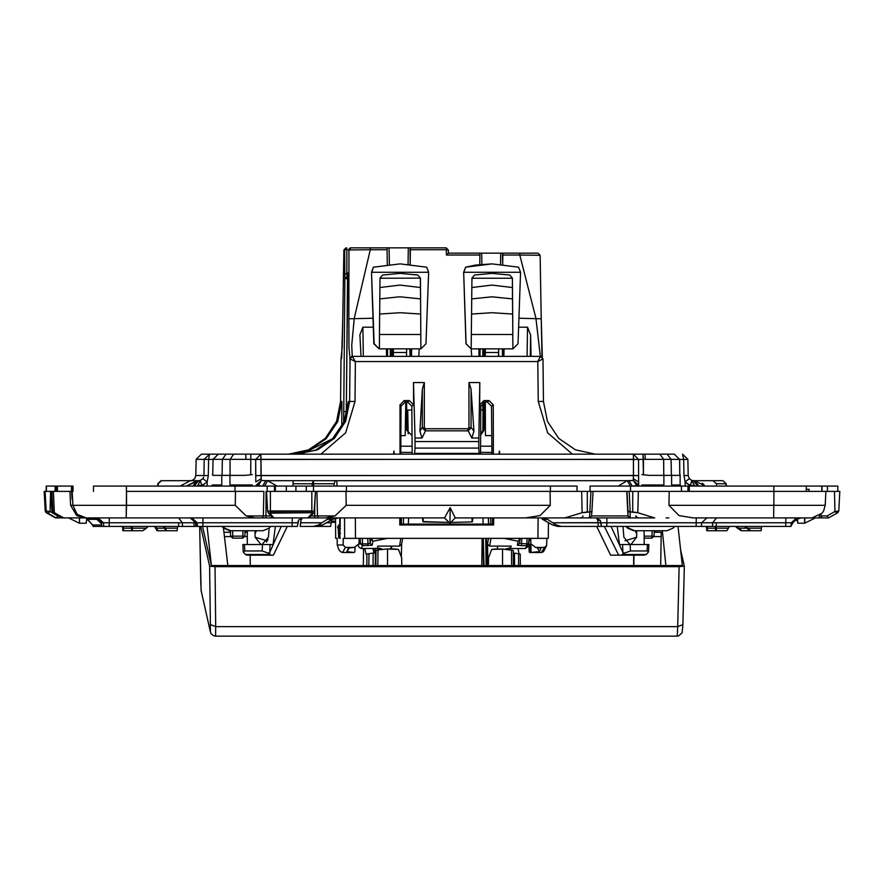 <?xml version="1.0" encoding="UTF-8"?>
<svg xmlns="http://www.w3.org/2000/svg" width="884" height="884" viewBox="0 0 884 884"><rect width="100%" height="100%" fill="white"/><g stroke="black" fill="none" stroke-linecap="round" stroke-linejoin="round"><path stroke-width="1.33" d="M252.238 474.609L245.089 475.415L221.796 475.415L221.796 484.984L212.37 484.984L211.309 486.045M677.509 486.045L671.652 484.984L680.116 484.984L680.116 474.752L679.453 475.415L649.044 475.415L641.939 474.609M212.37 474.609L213.331 475.415L221.796 475.415M589.396 517.947L525.383 517.947L539.991 515.626L550.268 505.35L550.102 491.36L346.009 491.36L626.723 491.36L628.016 515.924L627.96 510.841L630.093 511.991L637.828 512.731L654.746 517.947L589.374 517.947L591.495 516.024L589.396 517.947L564.81 517.947L582.125 512.731L587.308 511.991L587.33 491.36L590.932 491.36L589.827 511.991L587.308 511.991L587.33 491.36L550.102 491.36L550.268 505.35L539.991 515.626L525.383 517.947L455.205 517.947L511.328 517.947L455.205 517.947L450.177 507.648L444.575 517.947L318.428 517.947L317.511 515.924L314.748 515.924L335.025 515.924L325.743 517.947L318.428 517.947L317.511 515.924L316.947 491.36L346.009 491.36L346.174 505.35L335.025 515.924L325.743 517.947L444.575 517.947L449.89 523.262L444.42 517.947L424.629 517.947L444.42 517.947L449.746 523.262L444.575 517.947M56.3 517.947L61.781 517.947L56.3 517.947L57.725 515.924L58.432 515.924L56.3 517.947L55.449 517.947L63.195 517.947L61.781 517.947L51.957 511.991L52.863 511.582L51.957 511.991L50.874 491.36L53.349 491.36L54.333 512.731L52.896 511.991L63.195 517.947L69.847 517.947L63.736 517.947L54.333 512.731L53.349 491.36L69.924 491.36L70.643 505.35L76.643 515.626L84.455 517.947L123.638 517.947L85.582 517.947L78.698 516.024L73.538 509.969L78.963 516.024L85.859 517.947L126.202 517.947L86.201 517.947L77.052 514.289L72.93 505.35L77.052 514.289L86.201 517.947L78.698 516.024L73.538 509.969L78.698 516.024L84.455 517.947L88.544 517.947L78.952 517.947M667.166 454.144L633.375 454.144L638.613 459.448L643.441 459.371L638.613 459.448L633.375 454.144L633.496 459.371L638.613 459.448L638.624 475.581L638.613 459.448L250.702 459.371L255.719 459.448L260.913 454.144L633.375 454.144L633.496 475.504L638.624 475.581L638.646 485.172L633.375 480.465L627.231 480.73L630.436 486.045L627.231 480.73L629.01 480.73L627.231 480.73L629.01 480.73L632.248 486.045L629.01 480.73L633.375 480.465L636.657 485.526L632.259 486.045L636.657 486.045L638.657 485.526L636.657 485.526L633.375 480.465L633.496 459.371L255.719 459.448L260.913 454.144L643.033 454.144L643.441 459.371L663.663 459.371L663.774 475.415L663.663 459.371L643.441 459.371L643.464 474.918L643.033 454.144L659.884 454.144L663.663 459.371L671.066 459.371L663.663 459.371L659.884 454.144L667.166 454.144L671.066 459.371L671.365 475.415L671.066 459.371L683.708 459.448L683.995 475.581L685.133 481.846L689.244 478.631L688.172 475.504L683.995 475.581L685.133 481.846L690.305 486.045L691.829 480.465L689.244 478.631L688.172 475.504L683.995 475.581L683.708 459.448L682.57 454.144L683.708 459.448L671.066 459.371L667.166 454.144L674.227 454.144L667.166 454.144M255.774 478.841L255.73 475.581L261.034 475.504L261.321 480.465L265.752 480.73L262.703 486.045L265.752 480.73L267.598 480.73L261.321 480.465L261.255 478.631L255.852 481.846L261.255 478.631L260.913 454.144L280.272 454.144L201.43 454.144L196.115 459.371L201.43 454.144L196.115 459.371L195.828 475.504L194.756 478.631L195.828 475.504L194.756 478.631L195.828 475.504L208.337 475.581L207.188 481.846L208.337 475.581L208.624 459.448L208.337 475.581L195.828 475.504L196.115 459.371L201.43 454.144L216.834 454.144L201.43 454.144L209.53 454.144L208.624 459.448L213.011 459.371L208.624 459.448L209.53 454.144L218.315 454.144L212.933 459.371L222.359 459.371L222.072 475.415L222.359 459.371L213.011 459.371L212.724 475.272L213.011 459.371L218.315 454.144L226.105 454.144L222.359 459.371L230.105 459.371L222.359 459.371L226.105 454.144L233.708 454.144L230.105 459.371L230.006 475.415L230.105 459.371L250.702 459.371L230.105 459.371L233.708 454.144L260.913 454.144L261.034 475.504L638.624 475.581M225 454.144L230.138 454.144L225 454.144M661.773 454.144L674.47 454.144L661.773 454.144M330.594 526.455L300.251 526.455L300.582 522.798L322.074 522.798L300.582 522.798L300.98 520.344L300.251 526.455L317.588 526.455L322.616 525.03L332.461 519.372L338.627 517.947L314.704 517.947L318.428 517.947L314.704 517.947L314.748 515.924L310.859 515.924L314.748 515.924L314.759 505.272L314.704 517.947L338.627 517.947L332.461 519.372L326.318 522.798L330.936 522.798L326.318 522.798L322.616 525.03L317.588 526.455L313.522 526.455L318.483 525.03L327.191 519.372L331.146 517.947L327.191 519.372L332.461 519.372L327.191 519.372L318.483 525.03L322.616 525.03L318.483 525.03L313.522 526.455L330.594 526.455L331.754 519.726L330.594 526.455M696.216 517.947L696.095 526.455L606.8 526.455L696.095 526.455L696.216 517.947L706.913 517.947L701.62 522.798L706.913 517.947L701.62 522.798L696.106 522.798L701.62 522.798L701.299 526.455L696.095 526.455L716.272 526.455L712.471 526.455L712.703 522.798L716.283 522.798L712.703 522.798L712.471 526.455L701.299 526.455L701.62 522.798L712.703 522.798L716.526 517.947L712.703 522.798L701.62 522.798L706.913 517.947L693.31 517.947L679.034 515.626L669.011 505.35L679.034 515.626L693.31 517.947L773.588 517.947L693.31 517.947M811.888 517.947L773.588 517.947L811.899 517.947L822.01 513.273L823.656 510.853L825.17 505.35L773.876 505.35L773.588 517.947L773.876 505.35L669.011 505.35L669.199 491.36L669.011 505.35L773.876 505.35L773.887 491.36L626.723 491.36L825.899 491.36L773.887 491.36L773.876 505.35L825.17 505.35L823.656 510.853L822.01 513.273L811.899 517.947M630.137 517.947L628.016 515.924L628.657 517.35L630.181 517.947L630.093 511.991L630.181 517.947L628.038 515.924L628.657 517.35L630.137 517.947L628.016 515.924L630.17 517.947L654.746 517.947L637.828 512.731L638.359 491.36L637.828 512.731L632.701 511.991L632.723 491.36L632.701 511.991L630.181 511.991L629.132 491.36L626.955 491.36L629.132 491.36L630.181 511.991M788.307 517.947L800.208 517.947L788.307 517.947M178.69 517.947L182.336 522.798L109.174 522.798L182.336 522.798L182.557 526.455L178.69 526.455L178.69 522.798L178.69 526.455L194.182 526.455L193.972 522.798L194.182 526.455L195.905 526.455L195.585 522.798L196.16 522.798L196.767 526.455L196.701 525.726L195.905 526.455L195.585 522.798L190.292 517.947L195.585 522.798L182.336 522.798L196.16 522.798L196.48 526.455L182.557 526.455L182.336 522.798L178.778 518.168M109.174 526.455L101.793 526.455L101.472 522.798L100.533 522.798L96.82 519.372L91.582 517.947L96.82 519.372L100.533 522.798L101.472 522.798L96.179 517.947L101.472 522.798L103.417 522.798L101.472 522.798L101.793 526.455L101.472 522.798L101.793 526.455L94.124 526.455L86.665 518.786L96.82 519.372L87.704 519.372L92.356 525.03L101.671 525.03L92.356 525.03L94.124 526.455L103.737 526.455L103.417 522.798L109.174 522.798L103.417 522.798L98.124 517.947L103.417 522.798L103.737 526.455L109.174 526.455L109.296 517.947L109.174 526.455L178.69 526.455L109.174 526.455M93.008 526.455L94.953 526.455L93.008 526.455L92.953 525.825L93.008 526.455M791.313 522.798L792.992 522.798L791.047 525.825L792.992 522.798L791.313 522.798L790.992 526.455L716.272 526.455L716.283 522.798L785.799 522.798L785.909 517.947L785.799 522.798L791.313 522.798L785.799 522.798L785.788 526.455L716.272 526.455L716.283 522.798L785.799 522.798L785.788 526.455L790.992 526.455L791.313 522.798L796.606 517.947M601.054 522.798L601.374 526.455L601.043 522.798L601.341 526.455L598.324 526.455L597.672 520.344L600.203 520.344L596.523 517.947L597.672 520.344L600.203 520.344L596.523 517.947L597.672 520.344L598.324 526.455L561.395 526.455L606.8 526.455L601.341 526.455L600.203 520.344L601.043 522.798L600.203 520.344L601.043 522.798L606.811 522.798L552.765 522.798L547.55 519.372L543.461 517.947L547.55 519.372L552.765 522.798L599.02 522.687M297.344 526.455L292.151 526.455L292.151 522.798L196.447 522.798L196.767 526.455L197.419 526.455L196.767 526.455L196.447 522.798L197.099 522.798L191.806 517.947L197.099 522.798L202.856 522.798L202.977 517.947L202.856 522.798L292.151 522.798L292.272 517.947L292.151 522.798L297.665 522.798L292.151 522.798L292.151 526.455L297.344 526.455L298.516 520.344L297.665 522.798L298.715 520.057L302.372 517.947L300.98 520.344L302.361 517.947L298.715 520.057L297.344 526.455M202.856 526.455L197.419 526.455L197.099 522.798L197.419 526.455L292.151 526.455L202.856 526.455L202.856 522.798L202.856 526.455M821.877 517.947L819.214 517.947L822.219 517.947L819.214 517.947L821.877 517.947L820.993 515.924L827.104 515.924L828.452 517.947L821.877 517.947L820.993 515.924L827.104 515.924L828.452 517.947L821.877 517.947M171.098 480.73L160.954 480.73L157.772 483.747L160.954 480.73L190.458 480.73L180.148 486.045M293.002 486.045L293.311 480.73L313.632 480.73M716.493 486.045L716.427 483.747L712.902 480.73L723.046 480.73L726.228 483.747L723.046 480.73L726.228 483.747L726.35 486.045L726.228 483.747M797.534 520.499L794.86 520.499L797.534 520.499M258.15 485.526L255.962 485.526L261.321 480.465L258.15 485.526L255.962 485.526L261.321 480.465L258.15 486.045L262.703 486.045L258.15 485.526M202.867 478.609L200.259 480.465L202.016 486.045L194.303 486.045L198.524 480.73L190.458 480.73L197.154 480.73L192.922 486.045L197.154 480.73L198.524 480.73L186.325 486.045L197.154 480.73L198.524 480.73L194.303 486.045L197.751 486.045L200.259 480.465L198.524 480.73L200.259 480.465L197.751 485.526L202.016 485.526L207.188 481.846L202.845 478.631L203.651 477.117M712.902 480.73L693.388 480.73L697.741 486.045L690.305 485.526L691.874 480.487L694.481 485.526L690.305 485.526L685.133 481.846L689.244 478.631M57.504 486.045L46.355 486.045L55.184 486.045L55.184 491.36L55.184 486.045L56.432 486.045L56.432 491.36L56.432 486.045L73.063 486.045L73.063 491.36L73.063 486.045L72.532 491.36L72.532 486.045L71.505 486.045L71.505 491.36L71.505 486.045L57.504 486.045L57.504 491.36L57.504 486.045M590.059 486.045L681.442 486.045L681.442 491.36L681.442 486.045L687.984 486.045L630.513 486.045L630.513 491.36L630.513 486.045L590.059 486.045L590.059 491.36L590.059 486.045M306.295 486.045L295.886 486.045L313.511 486.045L313.511 491.36L313.511 486.045L306.328 486.045L306.295 491.36L306.328 486.045M286.272 486.045L275.001 486.045L275.41 491.36L275.41 486.045L295.886 486.045L286.272 486.045L286.272 491.36L286.272 486.045M837.866 486.045L821.987 486.045L827.457 486.045L827.457 491.36L827.457 486.045L837.866 486.045L837.866 491.36L837.866 486.045M46.145 486.045L46.134 491.36L46.145 486.045M126.5 491.36L235.475 491.36L235.277 505.35L246.161 515.924L255.133 517.947L273.521 517.947L126.202 517.947L126.489 505.35L72.93 505.35L72.201 491.36L71.703 493.581L72.134 499.338L71.593 491.36L72.201 491.36L72.93 505.35L126.489 505.35L126.5 491.36L235.475 491.36L235.277 505.35L246.161 515.924L255.133 517.947L126.202 517.947L126.5 491.36M337.047 486.045L336.771 480.73L313.522 480.73L313.588 483.747L312.196 483.747L313.522 480.73M267.178 486.045L275.001 486.045L267.178 486.045L267.178 491.36L267.178 486.045L263.41 486.045L267.178 486.045M89.494 517.947L80.168 517.947L89.494 517.947M818.628 517.947L821.258 517.947M693.741 480.73L722.018 480.73M693.542 480.73L694.669 480.73L693.388 480.73L697.741 486.045L694.481 486.045L691.829 480.465M480.763 410.021L482.752 410.021L482.752 402.673L482.752 410.021M406.662 410.021L411.845 410.021M623.01 526.455L623.905 537.229L630.049 544.522L619.452 544.522L617.231 526.455M648.524 551.837L648.889 544.522L630.049 544.522L630.535 550.975L647.088 550.975L648.524 551.837L646.779 554.069L644.348 555.163L621.308 555.163L623.054 554.224L622.535 544.522M244.47 544.522L242.835 544.522L243.199 551.925L245.255 554.445L269.764 554.445L270.117 544.522L244.47 544.522L244.802 550.975L243.199 551.925M527.14 538.301L526.831 543.881L528.853 544.036L526.787 545.682L525.472 548.544L528.079 546.544L529.207 538.301L528.908 543.671M357.987 544.621L360.429 543.671L362.595 543.881L362.55 545.682L372.219 545.262L370.087 543.262L369.844 538.301M346.042 247.874L343.909 249.962L346.793 247.874L344.672 249.973L346.837 249.542L346.882 272.858L347.014 276.582L347.666 276.582L344.893 278.681L343.688 422.828M252.26 486.045L252.238 484.984L229.906 484.984L236.426 486.045M657.619 486.045L643.486 486.045L657.619 486.045L663.884 484.984L641.939 484.984L641.961 486.045M819.258 515.924L820.993 515.924L819.258 515.924L819.214 517.947L807.225 517.947L819.214 517.947L819.258 515.924M266.018 515.924L263.288 515.924L262.283 517.947L263.288 515.924L270.957 515.924L266.018 515.924L265.974 517.947L266.051 491.36L266.018 515.924M293.112 483.747L312.196 483.747L312.174 486.045M716.427 483.747L725.941 483.747L726.062 486.045M61.781 517.947L51.957 511.991L50.874 491.36L44.2 491.36L45.106 491.36L46.134 510.974L47.195 512.709L46.288 512.709L55.449 517.947L46.012 512.51L45.228 510.974L44.2 491.36L45.88 512.4L47.128 513.195L45.228 510.974L50.079 511.46L48.045 513.195L50.079 511.46L46.134 510.974L45.106 491.36L50.565 491.36L50.079 511.46L57.725 515.924L50.079 511.46L50.565 491.36L71.847 491.36L72.134 499.338L71.593 491.36L69.924 491.36L70.643 505.35L76.643 515.626L84.455 517.947L71.306 517.947L84.455 517.947M837.667 512.731L828.551 517.947L836.872 513.195L834.927 511.46L838.772 510.974L834.927 511.46L827.104 515.924L834.927 511.46L836.872 513.195L838.772 510.974L839.8 491.36L834.485 491.36L839.8 491.36L838.772 510.974L837.778 512.665M542.301 357.147L541.196 318.737L542.025 356.904M677.243 636.126L678.592 635.961L682.161 632.856L682.89 624.645L677.685 626.668L677.243 636.126L215.552 636.126M341.622 358.031L342.804 318.737L342.174 347.368L340.97 358.959L341.699 357.147L340.97 358.959L340.594 401.447L336.528 421.37L325.279 438.32L308.494 449.801L288.626 454.133L308.494 449.801L325.279 438.32L336.528 421.37L340.594 401.447L340.97 358.959L341.699 357.147M572.423 454.144L547.638 432.784L538.212 401.447L543.406 401.447L543.03 358.959L541.384 356.528L540.367 356.329L543.03 358.959L537.848 361.6L540.367 356.329L352.672 356.329L361.037 356.329L359.865 334.826L362.838 327.235L373.324 327.235M543.406 401.447L547.472 421.37L558.721 438.32L575.506 449.801L595.374 454.133L632.182 454.144L595.374 454.133L575.506 449.801L558.721 438.32L547.472 421.37L543.406 401.447L543.03 358.959M296.483 454.144L317.566 449.801L334.351 438.32L345.589 421.37L349.644 401.447L350.009 358.959L351.401 356.65L352.672 356.329L351.412 356.65M288.737 454.144L308.969 450.144L326.152 438.729L337.688 421.646L341.843 401.447L340.594 401.447M295.201 454.144L315.444 450.144L332.638 438.729L344.207 421.646L348.395 401.447L344.13 421.812L332.638 438.729L302.659 453.625L297.698 454.133M210.226 630.856L201.121 590.523L210.359 631.938L211.143 633.773L213.552 635.729L215.563 636.126L215.751 626.668L677.685 626.668L679.122 566.666L215.088 566.666L215.751 626.668L210.337 624.59L210.392 632.093M357.954 544.643L358.992 547.273L361.202 548.544L362.55 545.682L360.429 543.671L360.164 538.301M519.516 538.301L520.157 538.942L520.19 538.301L520.101 539.439L518.002 541.24L520.101 539.439L519.394 543.594L517.317 545.262L521.427 545.682L521.781 538.301M546.61 545.693L543.494 551.76L541.439 552.5L544.4 547.395L546.61 545.693L546.831 538.301M337.29 545.041L338.804 549.505L340.506 551.76L342.561 552.5L345.434 547.395L343.169 545.041L337.29 545.041L337.169 538.301L335.688 538.301L335.511 518.278L335.688 538.301M531.096 356.329L530.676 334.959L527.549 327.235L518.577 327.235M518.908 318.24L541.196 318.748L540.146 255.277L519.792 255.089L535.98 318.24L540.367 356.329M373.026 318.24L348.882 318.748L348.97 249.973L348.219 249.973L350.34 247.874L351.103 247.874L348.97 249.973L370.297 249.774L354.318 318.24L351.699 345.412L352.219 356.329L355.423 361.6L350.009 358.959L351.688 356.517M348.882 318.748L349.003 347.368L350.009 358.959M541.196 318.737L540.146 255.277L538.024 253.189L502.488 253.189L502.709 264.349M351.103 247.874L387.336 247.874L387.059 249.774L370.297 249.774L370.241 247.874M320.881 454.144L345.655 432.784L355.081 401.447L355.423 361.6L537.848 361.6L538.212 401.447M203.884 484.984L202.823 486.045M680.116 484.984L681.177 486.045M635.74 515.924L637.861 517.947L636.392 517.35L635.74 515.924M582.965 515.924L582.313 517.35L580.843 517.947L582.313 517.35L582.965 515.924M314.196 511.162L315.489 491.36L346.009 491.36L346.174 505.35L335.025 515.924L317.511 515.924L316.947 491.36L270.405 491.36L270.382 510.974L267.62 511.328L314.439 511.306L315.489 491.36L270.405 491.36L270.36 512.709L270.382 510.974L311.798 510.974L311.82 491.36L311.776 512.709L313.798 512.808L312.273 513.195L307.809 517.947L341.025 517.947L273.454 517.947L272.206 517.372L273.941 517.947L269.83 513.195L270.36 512.709L311.776 512.709L312.273 513.195L307.809 517.947L273.941 517.947L269.83 513.195L311.776 512.709L311.798 510.974M694.669 480.73L705.101 486.045L694.669 480.73L699.045 486.045L694.669 480.73M638.546 481.526L638.646 485.172L633.375 480.465L633.32 478.631L638.546 481.846L633.32 478.631L633.496 475.504L255.73 475.581L255.719 459.448L255.852 481.846M201.22 591.462L200.79 582.379M506.985 549.417L509.206 548.544L525.461 548.544M378.319 549.627L377.236 548.544M347.578 278.162L347.743 274.139M382.971 491.36L375.346 491.382M215.663 486.045L221.796 484.984M69.847 517.947L71.306 517.947L69.847 517.947M714.692 522.764L715.366 522.775L714.692 522.798M422.906 521.516L448.873 522.4L423.226 521.88L423.204 517.947L423.226 521.88L422.464 517.947L422.906 521.516M450.763 522.389L472.045 521.88L472.089 517.947L472.045 521.88L450.763 522.389M190.878 517.947L196.16 522.798L190.878 517.947M68.665 517.947L79.295 523.262L86.146 523.262L86.765 517.947L86.146 523.262L79.438 523.262L79.549 517.947M229.741 530.698L223.729 528.212L221.961 526.455L223.729 528.212L229.741 530.698L262.261 530.698L229.973 530.698L223.995 528.212L222.249 526.455L223.995 528.212L229.973 530.698L229.774 532.256L229.718 530.698M287.289 454.144L284.67 454.144L287.289 454.144M653.287 454.144L659 454.144L653.287 454.144M633.695 530.698L627.684 528.212L626.204 526.455L627.949 528.212L633.927 530.698L628.668 528.212L626.9 526.455L628.668 528.212L634.668 530.698L666.956 530.698L672.978 528.212L674.746 526.455L672.978 528.212L666.956 530.698L634.447 530.698L628.358 528.212L626.557 526.455L628.358 528.212L633.927 530.698L627.684 528.212L625.916 526.455L627.684 528.212L633.695 530.698M666.138 517.947L668.834 517.947L666.138 517.947M177.706 526.455L177.165 530.698L165.949 530.698L164.38 528.212L156.556 528.212L155.573 526.455L157.86 530.698L157.153 530.698L154.534 526.455L157.153 530.698L157.86 530.698L156.556 528.212L164.38 528.212L163.319 526.455L165.949 530.698L157.86 530.698L166.645 530.698L165.341 528.212L177.507 528.212L177.165 530.698L166.645 530.698L164.358 526.455L165.341 528.212L177.507 528.212L177.706 526.455M101.605 524.278L100.533 522.798L101.605 524.278M589.827 511.991L590.932 491.36L626.723 491.36L628.016 515.924L627.96 510.841L629.021 511.847M591.96 510.897L591.495 516.024L591.96 510.841L590.976 511.847M266.581 491.36L270.405 491.36L266.581 491.36L267.62 511.328L266.57 491.36M450.177 507.648L449.901 523.262L455.205 517.947L564.81 517.947L582.125 512.731L581.639 491.36L582.125 512.731L589.915 511.991L589.374 517.947L630.181 517.947M542.721 519.372L547.55 519.372L542.721 519.372L552.588 525.03L557.671 526.455L552.588 525.03L542.135 519.096M825.899 491.36L834.485 491.36L825.899 491.36L825.17 505.35L825.899 491.36M268.139 512.676L269.83 513.195L268.195 512.742L267.62 511.328L268.139 512.676M191.143 517.947L196.447 522.798L191.143 517.947M131.163 526.455L131.351 528.212L123.528 528.212L123.616 530.698L122.92 530.698L122.379 526.455L122.92 530.698L123.616 530.698L123.417 526.455L123.528 528.212L131.351 528.212L131.705 530.698L131.163 526.455M132.401 530.698L132.324 528.212L146.435 528.212L148.203 526.455L142.755 530.698L131.705 530.698L142.048 530.698L131.705 530.698L132.401 530.698L132.324 528.212L146.435 528.212L142.755 530.698L132.401 530.698M132.202 526.455L132.324 528.212L132.202 526.455M715.09 526.455L715.631 530.698L716.327 530.698L716.128 526.455L716.327 530.698L726.847 530.698L728.405 528.212L716.239 528.212L728.405 528.212L729.466 526.455L726.847 530.698L715.631 530.698L715.09 526.455M705.984 517.947L729.819 517.947L705.984 517.947M761.621 526.455L761.433 528.212L747.311 528.212L745.632 526.455L750.737 530.698L761.08 530.698L761.433 528.212L747.311 528.212L750.041 530.698L744.582 526.455L750.041 530.698L761.08 530.698L761.621 526.455M557.671 526.455L561.395 526.455L556.379 525.03L552.765 522.798L556.379 525.03L561.395 526.455L557.671 526.455M729.83 517.947L762.682 517.947L729.83 517.947M158.092 486.045L158.214 483.747L161.429 480.73M334.108 486.045L334.03 483.747L335.368 480.73M797.854 523.262L797.523 518.698L797.854 523.262L797.335 518.786L797.854 523.262L804.705 523.262L797.854 523.262M796.296 519.372L801.224 517.947L796.296 519.372L792.992 522.798L796.296 519.372M806.296 489.239L809.048 489.239L809.048 491.36L809.048 489.239L806.296 489.239M168.369 530.698L166.645 530.698L168.369 530.698M133.959 530.698L123.616 530.698L133.959 530.698M190.612 480.73L192.171 480.465L190.612 480.73M815.335 517.947L804.705 523.262L804.827 517.947M222.956 526.455L224.403 528.212L222.602 526.455L224.403 528.212L230.724 530.698L224.403 528.212L230.724 530.698L224.713 528.212L222.956 526.455M263.001 530.698L269.023 528.212L270.791 526.455L269.023 528.212L263.001 530.698L230.724 530.698L263.001 530.698M706.294 526.455L706.835 530.698L707.543 530.698L707.454 528.212L715.278 528.212L707.454 528.212L707.344 526.455L707.543 530.698L718.051 530.698L706.835 530.698L706.294 526.455M737.278 527.317L736.836 526.455L738.527 528.212L746.35 528.212L738.527 528.212L741.952 530.698L752.295 530.698L741.245 530.698L736.273 527.317L741.245 530.698L737.278 527.317L736.273 527.317L737.278 527.317M821.987 491.36L821.987 486.045L806.296 486.045L806.296 491.36L806.296 486.045L773.854 486.045L773.854 491.36L773.854 486.045L687.984 486.045L687.984 491.36L687.984 486.045L689.343 486.045L689.343 491.36L689.343 486.045L821.833 486.045L821.833 491.36M93.516 486.045L263.41 486.045L235.045 486.045L235.045 491.36L235.045 486.045L93.516 486.045L93.516 491.36L93.516 486.045M550.445 486.045L577.086 486.045L550.445 486.045L550.445 491.36L550.445 486.045L346.373 486.045L550.445 486.045M308.516 491.36L307.477 491.36L308.516 491.36M272.316 491.36L273.399 491.36L272.316 491.36M263.896 491.36L235.475 491.36L263.896 491.36L263.288 515.924L246.161 515.924L263.288 515.924L263.896 491.36M683.873 491.36L684.945 491.36L683.873 491.36M319.212 480.73L627.231 480.73L267.598 480.73L264.57 486.045L267.598 480.73L276.99 486.045L267.598 480.73L309.853 480.73M618.292 486.045L627.231 480.73L618.292 486.045L621.474 486.045L618.292 486.045M702.261 483.216L704.007 484.752L702.261 483.216M276.99 486.045L272.847 486.045L276.99 486.045M346.373 491.36L346.373 486.045L313.511 486.045L346.373 486.045L346.373 491.36M274.482 491.36L274.482 486.045L274.482 491.36M50.952 491.36L51.791 491.36L50.952 491.36L52.012 511.991L50.952 491.36M79.405 517.947L79.438 523.262M176.457 530.698L165.949 530.698M202.845 478.631L207.188 481.846L207.121 486.045L207.188 481.846L202.016 485.526L200.259 480.465L202.845 478.631M679.531 459.371L674.216 454.144L679.531 459.371L679.818 475.338L679.686 459.371M374.087 553.053L372.926 548.544M364.606 548.544L366.263 554.588L367.302 553.914M373.589 548.544L374.573 552.964M366.849 553.914L366.827 565.484M388.662 549.119L398.496 549.406L387.026 549.019L377.987 549.947L376.02 550.412L375.357 552.666L366.959 554.08M396.319 549.119L394.828 549.019M401.745 565.484L401.656 557.771L398.496 549.406M517.991 548.544L519.007 553.693M509.67 549.737L509.67 548.544M520.256 554.08L520.333 565.484L520.256 554.08L514.521 553.163L514.587 565.484M513.228 550.4L513.328 565.484L513.228 550.4L502.521 549.041L502.521 565.484M513.25 552.964L514.521 553.163M488.421 565.484L488.532 557.771L491.769 549.406L502.521 549.041M491.769 549.406L503.018 549.019M481.747 565.484L482.156 538.301M250.249 565.484L250.139 555.163L261.509 555.163M223.42 527.914L227.851 565.484L665.818 565.484L662.348 530.698M654.226 532.256L661.177 532.279L660.635 565.484M633.784 565.484L633.939 555.163M633.574 565.484L633.74 555.163L629.961 555.163M655.906 532.256L655.928 530.698M330.992 522.356L335.544 522.356L330.992 522.356M202.558 526.455L211.375 565.484L207.121 526.455M200.701 526.455L209.663 566.158L215.088 566.666M331.235 521.162L335.533 521.162M684.315 566.18L682.89 624.645L684.315 566.158L680.569 549.594M684.315 566.169L679.122 566.666M211.375 565.484L682.304 565.484L678.05 526.455M412.143 446.177L400.85 446.177M412.054 435.536L406.773 430.265L406.618 402.01M405.778 402.01L405.237 435.536L400.905 435.536M393.048 356.329L393.004 348.882L392.872 356.329M407.789 410.021L408.165 433.823M491.869 446.177L480.587 446.177M480.631 435.127L483.935 430.265L484.277 402.076M484.918 348.882L484.83 356.329M491.78 435.536L485.415 435.536L485.239 402.01M484.996 356.329L484.962 348.882M392.518 356.329L392.595 348.882M379.49 348.882L379.413 334.528L420.839 334.528L420.928 348.882L379.17 348.882L373.866 343.754L371.512 272.327L373.424 267.178L400.12 263.819L426.663 267.178L428.596 272.327L426.022 343.754L420.928 348.882L420.408 278.117L379.965 278.283M406.507 356.329L406.563 352.528L393.336 352.528L393.413 348.882M393.336 352.528L393.347 356.329M406.563 352.528L406.706 348.882M484.476 356.329L484.543 348.882M492.079 263.819L465.57 267.178L475.493 265.089L492.079 263.819L518.61 267.178L520.554 272.327L517.969 343.754L512.886 348.882L512.775 334.528L512.886 348.882L471.172 348.882L465.99 343.754L463.636 272.327L466.144 343.754L471.205 348.882L471.923 278.117L474.531 275.001L492.145 273.388L509.759 275.001L512.366 278.117L512.499 298.947L491.659 296.792M498.454 356.329L498.521 352.528L485.294 352.528L485.371 348.882M485.294 352.528L485.294 356.329M485.371 402.01L485.415 435.536M498.521 352.528L498.653 348.882M379.258 348.882L374.197 343.754L371.512 272.327M428.596 272.327L371.788 272.327L373.424 267.178M373.645 267.178L400.12 263.819M520.554 272.327L463.735 272.327L465.592 267.178L463.636 272.327M471.724 298.936L492.101 296.792L512.499 298.947L512.786 334.528L512.366 278.117M400.143 312.737L379.623 314.052L400.143 312.737L420.673 314.063L420.839 334.528L379.413 334.528L379.965 278.117L382.584 275.001L400.187 273.388L417.8 275.001L420.408 278.117M492.09 312.737L471.581 314.052L492.09 312.737L512.632 314.063M507.67 274.648L509.759 275.001L512.3 278.117M471.923 278.283L512.311 278.294M512.4 287.543L492.101 285.09L471.835 287.532L491.913 285.09M512.786 334.528L471.36 334.528M420.662 314.063L420.541 298.947L400.143 296.792L420.541 298.947L420.353 278.294M399.712 296.792L379.777 298.936M420.353 278.117L417.8 275.001L415.734 274.648M399.966 285.09L379.888 287.532L400.143 285.09L420.452 287.543M505.272 549.218L510.322 548.036L511.239 546.102L497.504 546.102L497.515 549.019M510.422 546.102L510.322 548.036M519.438 543.351L526.831 543.881L526.787 545.682L521.427 545.682M517.317 545.262L518.002 541.24L504.046 538.301M497.504 546.102L489.614 546.102L490.907 538.301M509.206 548.544L508.62 548.036M508.267 548.434L505.46 549.24M517.891 538.301L519.494 538.621L518.974 540.5M489.614 546.102L487.493 544.003L488.509 538.301M488.664 524.101L488.521 517.947M486.045 565.484L485.758 538.301M483.979 565.484L483.327 538.301M487.117 565.484L486.454 538.301L487.106 565.484M488.388 517.947L488.487 524.101M482.995 517.947L483.106 524.101M408.32 524.101L408.64 517.947M387.656 538.301L372.926 541.24L370.794 539.251L370.087 543.262L367.954 543.881L367.921 545.682M370.794 539.251L370.772 538.301M403.38 524.101L403.557 517.947L403.38 524.101M361.213 548.544L378.916 548.434L382.098 549.505M400.806 538.301L399.524 546.102L377.899 546.102L377.479 548.036L378.916 548.434M373.247 538.301L371.556 538.621L372.926 541.24L372.219 545.262M372.02 540.5L370.805 538.942L371.545 538.301M399.524 546.102L401.59 544.467L402.673 538.301M382.761 549.428L379.181 548.036M390.938 546.102L390.916 549.019M340.406 528.499L338.031 528.444L337.611 526.588L340.351 523.273M391.634 546.102L391.601 549.019M338.031 528.444L340.384 525.726M338.218 528.444L338.716 537.947L338.561 528.455M340.417 533.45L338.716 533.284M482.752 538.301L483.548 565.484M401.645 544.235L401.281 556.688M487.99 565.484L487.493 544.003M652.193 530.698L651.961 538.146L654.083 536.091L644.138 536.091M654.282 530.698L654.083 536.091L654.282 530.698M644.149 538.146L651.961 538.146L654.083 536.091M528.997 546.853L528.201 546.257M544.4 547.395L535.549 547.395L530.842 543.815L530.676 538.301M530.842 538.301L530.842 543.815M343.169 545.041L343.18 538.301L548.312 538.301L548.445 522.554L548.312 538.301M529.704 540.268L529.958 538.301M492.454 517.947L492.51 524.101L493.637 525.008L399.789 525.008L399.778 517.947M493.659 517.947L493.637 525.008M493.338 454.144L493.294 404.817L491.537 406.22L487.272 402.01L485.04 402.01L480.774 406.22L480.542 454.144M491.935 454.144L491.537 406.22M625.419 544.522L619.452 544.522M624.966 540.765L636.635 537.229L636.723 530.698M636.635 537.229L630.988 544.522M644.116 530.698L644.16 544.522M612.822 555.163L626.546 555.163M619.242 555.163L621.308 555.163M611.098 526.455L623.143 552.909L624.866 552.887L623.054 554.224M339.953 538.279L340.241 517.947M339.754 517.947L339.743 524.013M541.483 552.5L530.422 552.456L539.538 551.66L541.008 548.102L535.549 547.395M538.069 552.5L529.87 552.456L529.936 544.301L530.422 552.456M528.886 543.903L529.196 551.981L529.87 552.456M492.51 524.101L400.474 524.101L399.789 525.008M399.966 454.144L399.999 404.817L404.231 400.585L409.325 400.585L413.568 404.817L411.811 406.22L412.198 454.144M411.811 406.22L407.535 402.01L405.303 402.01L401.049 406.22L400.817 454.144M400.496 517.947L400.474 524.101M359.169 538.301L359.059 543.815L354.274 547.395L345.434 547.395M530.952 543.903L531.063 551.981M596.7 526.455L610.59 555.163L619.187 555.163M394.419 454.144L393.899 451.083L393.645 454.144M415.093 441.503L478.796 441.503L478.796 448.122L415.093 448.122L415.027 437.967L421.988 437.967L425.502 430.862L422.342 427.679L422.331 389.159L424.353 382.496L413.546 382.496L413.568 404.817M478.796 441.503L479.736 382.496L468.929 382.496L468.94 427.701L467.835 428.762L425.458 428.762L424.364 427.701L422.143 427.679L425.248 430.862L468.188 430.862L471.879 437.967L473.912 431.182L471.249 427.679L468.188 430.862M479.736 382.496L479.725 404.817L480.774 406.22M493.294 404.817L489.051 400.585L483.957 400.585L479.725 404.817M499.659 454.144L499.405 451.083L498.885 454.144M630.535 550.975L624.866 552.887M346.826 551.671L354.13 552.456L342.517 552.5M346.837 551.66L348.384 548.124L354.274 547.395M539.538 551.66L537.14 547.528M413.657 454.144L414.563 453.415L479.117 453.415L478.796 448.122M415.093 448.122L414.563 453.415M415.027 437.967L413.546 382.496M479.669 454.144L479.117 453.415M230.525 530.698L230.525 536.113L232.658 538.146L232.702 530.698M230.017 532.256L229.973 530.698M243.034 530.698L242.802 538.146L232.835 538.146L230.713 536.091L244.923 536.091L242.802 538.146L244.923 536.091L245.122 530.698M247.255 530.698L247.255 544.522M256.36 530.698L255.001 533.892L255.1 537.229L261.012 544.522M255.001 533.892L254.99 530.698M261.951 544.522L268.393 537.229L269.178 528.057M267.962 544.522L273.079 544.522L275.333 526.455M422.331 389.159L419.889 431.182L421.988 437.967M425.502 430.862L425.458 428.762M468.929 382.496L471.017 389.159L471.028 427.679L467.879 430.862L467.835 428.762M471.017 389.159L473.912 431.182M478.841 437.967L471.879 437.967M245.111 530.698L244.923 536.091M355.003 546.853L354.804 551.981M349.567 358.959L352.661 356.329M451.846 356.329L454.807 356.329M445.238 356.329L440.365 356.329M440.144 356.329L426.375 356.329M273.2 555.163L265.023 555.163M245.255 554.445L247.111 555.163L271.178 555.163L269.764 554.445M281.2 526.455L269.476 552.909L267.797 552.887L269.543 554.224M270.117 544.522L273.079 544.522M266.46 542.08L267.211 540.776L255.1 537.229M267.929 539.273L267.288 540.776M246.426 530.698L245.984 532.256M245.653 530.698L245.862 532.256M343.909 249.973L342.804 318.748L343.909 249.951L344.672 249.973L344.893 278.681L347.014 276.582M341.754 426.674L341.843 401.447M288.626 454.133L287.466 454.144M245.929 459.282L245.807 454.144L261.244 454.144M503.924 356.329L504.046 348.882L503.913 356.329M479.835 264.504L479.924 253.189L448.464 253.189L446.464 255.089L479.647 255.089M410.452 248.249L410.22 264.305L410.077 247.874L446.221 247.874L448.343 249.918L446.221 247.874L446.265 249.774L410.441 249.774M418.751 356.329L419.259 348.882M471.183 348.882L471.724 356.329M502.863 356.329L502.731 348.882M502.51 356.329L502.377 348.882M410.021 356.329L409.889 348.882M387.523 356.329L387.645 348.882M386.507 356.329L386.374 348.882M387.347 264.57L387.059 249.774M244.802 550.975L262.095 550.975L267.797 552.887M347.743 274.217L346.329 411.601L347.489 278.681L344.893 278.681M502.852 255.089L519.792 255.089L519.737 253.189M478.984 356.329L478.852 348.882M411.447 356.329L411.568 348.882L411.425 356.329M410.386 356.329L410.242 348.882M448.343 249.918L448.464 253.189L448.343 249.918L446.265 249.774L446.464 255.089M480.012 356.329L480.134 348.882M537.218 253.189L533.737 253.189M479.924 253.189L502.488 253.189M348.219 249.973L350.34 247.874L355.103 247.874M441.215 247.874L445.039 247.874M389.413 264.338L389.082 247.874L387.336 247.874M389.082 247.874L410.077 247.874M229.906 475.415L229.906 484.984M663.884 475.415L663.884 484.984M671.652 475.415L671.652 484.984M70.643 505.35L72.93 505.35L70.643 505.35M63.195 517.947L52.896 511.991L51.791 491.36L52.885 511.991L63.195 517.947M62.311 517.947L52.012 511.991L62.311 517.947M52.941 511.991L51.869 491.36L52.941 511.991M250.879 454.144L250.691 474.918L250.879 454.144M204.215 459.371L196.115 459.371L195.828 475.504L196.115 459.371L204.215 459.371L209.53 454.144L204.215 459.371L208.624 459.448L204.215 459.371L203.939 475.504L204.215 459.371M687.885 459.371L682.57 454.144L687.885 459.371L683.708 459.448L687.885 459.371L682.57 454.144L687.885 459.371L688.172 475.504L687.885 459.371M627.96 510.841L626.955 491.36L627.96 510.841M450.055 523.096L455.205 517.947M606.811 522.798L606.921 517.947L606.811 522.798L696.106 522.798L606.811 522.798L606.8 526.455L606.811 522.798M591.506 515.924L628.016 515.924L626.723 491.36L628.016 515.924L591.506 515.924M550.268 505.35L346.174 505.35L550.268 505.35M834.927 511.46L834.485 491.36L834.927 511.46M820.96 514.377L820.993 515.924L820.96 514.377M235.277 505.35L126.489 505.35L235.277 505.35M56.178 517.947L47.195 512.709L56.178 517.947M685.211 486.045L685.133 481.846L685.211 486.045M701.344 526.455L701.443 524.776L701.344 526.455M552.588 525.03L556.379 525.03L552.588 525.03M157.772 483.747L157.65 486.045L158.214 483.747M334.03 483.747L313.588 483.747L313.566 486.045M194.756 478.631L192.171 480.465L194.756 478.631M746.063 527.317L745.057 527.317L746.063 527.317M46.355 491.36L46.355 486.045L46.355 491.36M295.886 491.36L295.886 486.045L295.886 491.36M577.086 491.36L577.086 486.045L577.086 491.36M126.467 491.36L126.467 486.045L126.467 491.36M275.001 491.36L275.001 486.045L275.001 491.36M46.134 510.974L45.228 510.974L46.288 512.709L47.195 512.709L46.134 510.974M804.562 523.262L804.683 517.947M589.374 517.947L589.915 511.991M363.567 548.544L363.379 565.484L363.567 548.544M368.937 553.638L368.827 565.484M375.457 552.312L375.435 548.544M373.203 553.163L373.092 565.484M387.568 549.041L387.501 565.484M377.987 549.947L377.844 565.484M376.02 550.412L375.855 565.484M375.357 552.666L375.214 565.484M518.532 553.638L518.588 565.484M511.516 549.947L511.593 565.484M493.824 549.119L501.482 549.119M247.255 536.577L244.857 536.577M230.602 536.577L224.448 536.577M654.016 536.577L661.188 536.577M201.121 590.523L199.696 526.455L200.79 582.346M209.663 566.158L210.337 624.59M498.698 348.882L498.698 356.329M482.752 348.882L482.752 356.329L482.752 348.882M390.275 348.882L390.275 356.329L390.275 348.882M400.828 452.332L412.187 452.332M480.553 452.332L491.913 452.332M391.689 348.882L391.623 356.329L391.689 348.882M482.918 430.276L483.161 402.441L482.918 430.276L480.642 434.585L482.918 430.265L483.935 430.265M483.647 348.882L483.581 356.329L483.647 348.882M490.83 524.101L490.686 517.947M401.303 524.101L401.491 517.947M367.689 538.301L367.954 543.881L362.595 543.881L362.318 538.301M537.903 538.301L538.091 518.024M355.512 538.301L355.335 517.947M344.649 538.301L344.484 517.947M424.353 382.496L424.364 427.701M489.051 400.585L487.272 402.01M399.999 404.817L401.049 406.22M636.723 533.892L635.287 530.698M622.822 554.445L646.292 554.445M530.676 334.959L530.312 356.329M404.231 400.585L405.303 402.01M409.325 400.585L407.535 402.01M483.957 400.585L485.04 402.01M471.249 427.679L468.94 427.701M348.395 401.447L355.081 401.447M647.408 544.522L647.088 550.975M527.549 327.235L527.063 356.329M362.838 327.235L363.368 356.329M645.055 454.144L645.165 459.282M232.658 538.146L230.525 536.135M419.889 431.182L422.143 427.679M346.285 415.778L346.329 411.601L343.732 411.601M341.423 358.959L341.611 357.987M262.095 550.975L262.592 544.522M337.522 433.171L341.765 425.624M344.716 274.217L347.777 272.858M346.329 411.601L346.285 415.8M347.489 278.681L347.578 278.095M502.687 264.349L502.852 253.564M346.793 247.874L346.837 249.542M500.687 253.189L500.521 264.15M408.043 264.117L408.286 247.874M481.669 253.189L481.891 264.294M472.465 521.682L472.796 517.947L472.465 521.682M51.957 511.991L50.874 491.36L51.957 511.991M591.96 510.864L593.009 491.36L591.96 510.864M309.433 517.449L313.798 512.808L309.433 517.449M272.206 517.372L268.195 512.742L272.206 517.372M693.388 480.73L691.874 480.487L693.388 480.73M293.19 481.294L292.947 486.045M387.037 549.019L394.872 549.019M247.255 532.256L245.067 532.256M230.359 532.256L223.939 532.256M392.33 348.882L392.33 356.329M484.277 356.329L484.277 348.882M529.129 539.781L529.626 538.301M529.096 540.268L529.947 540.268M338.716 537.947L340.384 538.4M618.712 555.152L604.347 526.455M347.202 551.262L349.235 547.859M273.41 555.152L287.3 526.455"/></g></svg>
